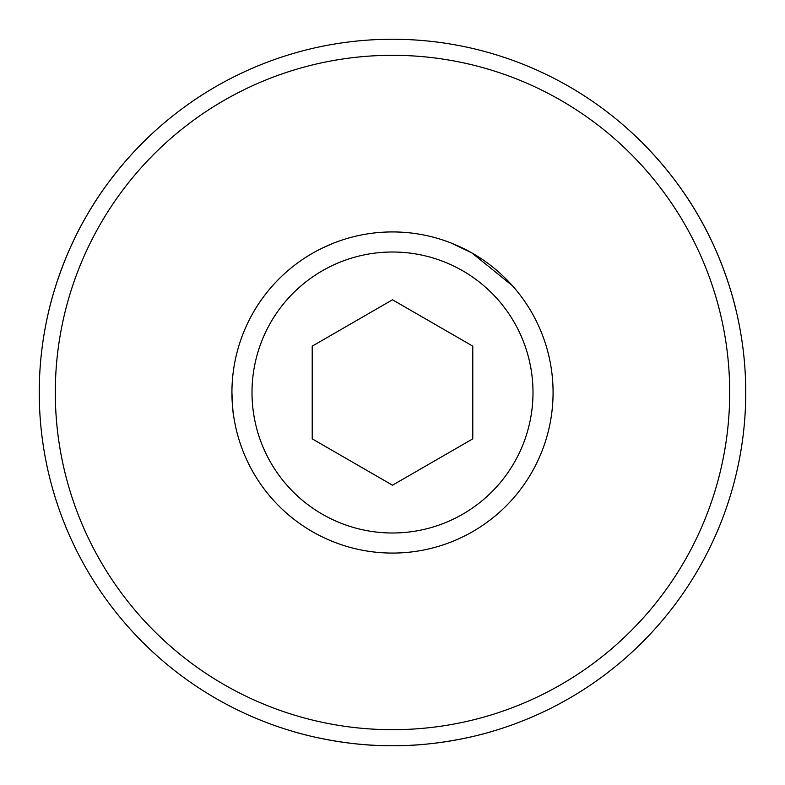 <?xml version="1.0" encoding="UTF-8"?>
<svg xmlns="http://www.w3.org/2000/svg" width="785" height="785" viewBox="0 0 785 785"><rect width="100%" height="100%" fill="white"/><g stroke="black" fill="none" stroke-linecap="round" stroke-linejoin="round"><path stroke-width="1.18" d="M532.995 392.5A140.495 140.495 0 0 1 392.5 532.995A140.495 140.495 0 0 1 252.005 392.5A140.495 140.495 0 0 1 392.5 252.005A140.495 140.495 0 0 1 532.995 392.5M553.072 392.5A160.572 160.572 0 0 1 392.5 553.072A160.572 160.572 0 0 1 231.928 392.5A160.572 160.572 0 0 1 392.5 231.928A160.572 160.572 0 0 1 553.072 392.5M392.5 299.791L312.214 346.146L312.214 438.854L392.5 485.209L472.786 438.854L472.786 346.146L392.5 299.791M55.303 392.5A337.197 337.197 0 0 0 392.5 729.697A337.197 337.197 0 0 0 729.697 392.5A337.197 337.197 0 0 0 392.5 55.303A337.197 337.197 0 0 0 55.303 392.5M745.75 392.5A353.25 353.25 0 0 1 392.5 745.75A353.25 353.25 0 0 1 39.25 392.5A353.25 353.25 0 0 1 392.5 39.25A353.25 353.25 0 0 1 745.75 392.5M231.928 392.5C232.595 407.886 233.214 415.962 233.773 416.737M149.356 136.247C150.22 135.393 113.158 168.893 86.585 215.865C59.189 262.367 48.729 311.115 49.004 310.065C48.719 311.154 59.209 262.337 86.556 215.914C113.158 168.873 150.2 135.422 149.356 136.247M734.044 302.323L735.996 310.065C736.301 311.233 725.821 262.386 698.434 215.885C671.852 168.912 634.859 135.481 635.644 136.247M292.148 731.198C290.98 730.874 338.521 746.221 392.49 745.75C446.459 746.221 493.902 730.904 492.852 731.198C493.942 730.894 446.42 746.221 392.539 745.75C338.502 746.231 291.009 730.874 292.148 731.198M484.914 523.811L490.831 519.434M322.831 247.834L334.125 242.918M450.875 242.918L471.824 252.888L512.448 285.75"/></g></svg>
